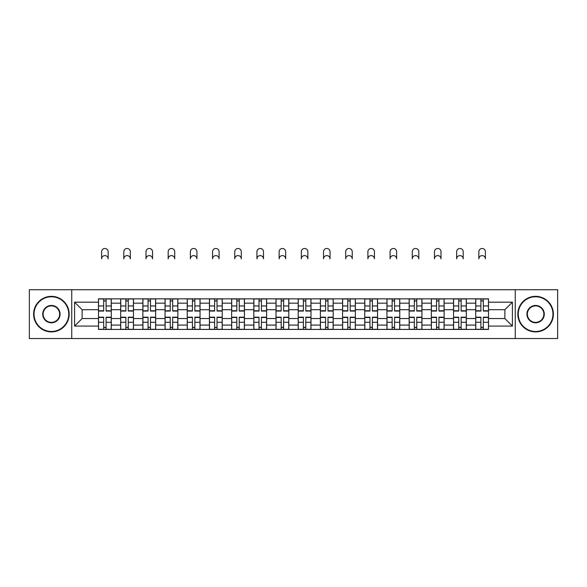 <?xml version="1.0" encoding="UTF-8"?>
<svg xmlns="http://www.w3.org/2000/svg" width="587" height="587" viewBox="0 0 587 587"><rect width="100%" height="100%" fill="white"/><g stroke="black" fill="none" stroke-linecap="round" stroke-linejoin="round"><path stroke-width="0.88" d="M515.261 338.523L557.65 338.523L557.65 289.729L29.35 289.729L29.35 338.523L515.261 338.523L515.261 289.729M120.673 329.417L120.673 303.171L111.281 303.171L111.281 329.417M111.281 303.171L111.281 298.834M120.673 303.171L120.673 298.834M133.476 298.834L133.476 329.417M142.861 329.417L142.861 298.834M155.665 298.834L155.665 329.417M165.05 329.417L165.05 298.834M177.854 298.834L177.854 329.417M187.246 329.417L187.246 298.834M200.042 298.834L200.042 329.417M209.434 329.417L209.434 298.834M222.238 298.834L222.238 329.417M231.623 329.417L231.623 298.834M244.427 298.834L244.427 329.417M253.811 329.417L253.811 298.834M266.615 298.834L266.615 329.417M276.007 329.417L276.007 298.834M288.804 298.834L288.804 329.417M298.196 329.417L298.196 298.834M310.993 298.834L310.993 329.417M320.385 329.417L320.385 298.834M333.189 298.834L333.189 329.417M342.573 329.417L342.573 298.834M355.377 298.834L355.377 329.417M364.762 329.417L364.762 298.834M377.566 298.834L377.566 329.417M386.958 329.417L386.958 298.834M399.754 298.834L399.754 329.417M409.146 329.417L409.146 298.834M421.95 298.834L421.95 329.417M431.335 329.417L431.335 298.834M444.139 298.834L444.139 329.417M453.524 329.417L453.524 298.834M466.327 298.834L466.327 329.417M475.719 329.417L475.719 298.834M475.719 318.536L466.327 318.536M453.524 318.536L444.139 318.536M431.335 318.536L421.95 318.536M409.146 318.536L399.754 318.536M386.958 318.536L377.566 318.536M364.762 318.536L355.377 318.536M342.573 318.536L333.189 318.536M320.385 318.536L310.993 318.536M298.196 318.536L288.804 318.536M276.007 318.536L266.615 318.536M253.811 318.536L244.427 318.536M231.623 318.536L222.238 318.536M209.434 318.536L200.042 318.536M187.246 318.536L177.854 318.536M165.05 318.536L155.665 318.536M142.861 318.536L133.476 318.536M120.673 318.536L111.281 318.536M475.719 309.716L466.327 309.716M453.524 309.716L444.139 309.716M431.335 309.716L421.95 309.716M409.146 309.716L399.754 309.716M386.958 309.716L377.566 309.716M364.762 309.716L355.377 309.716M342.573 309.716L333.189 309.716M320.385 309.716L310.993 309.716M298.196 309.716L288.804 309.716M276.007 309.716L266.615 309.716M253.811 309.716L244.427 309.716M231.623 309.716L222.238 309.716M209.434 309.716L200.042 309.716M187.246 309.716L177.854 309.716M165.05 309.716L155.665 309.716M142.861 309.716L133.476 309.716M120.673 309.716L111.281 309.716M82.121 318.536L98.484 318.536L98.484 309.716L82.121 309.716L82.121 318.536L74.586 326.071L74.586 302.18L98.484 302.18L98.484 309.716M488.516 309.716L488.516 318.536L504.879 318.536L504.879 309.716L488.516 309.716L488.516 298.834L98.484 298.834L98.484 302.18M488.516 302.18L512.414 302.18L512.414 326.071L488.516 326.071L488.516 318.536M98.484 318.536L98.484 329.417L488.516 329.417L488.516 326.071M98.484 326.071L74.586 326.071M71.739 338.523L71.739 289.729M106.093 327.282L103.672 327.282M103.672 300.97L106.093 300.97M128.282 327.282L125.86 327.282M125.86 300.97L128.282 300.97M150.47 327.282L148.056 327.282M148.056 300.97L150.47 300.97M172.666 327.282L170.245 327.282M170.245 300.97L172.666 300.97M194.855 327.282L192.433 327.282M192.433 300.97L194.855 300.97M217.043 327.282L214.622 327.282M214.622 300.97L217.043 300.97M239.232 327.282L236.818 327.282M236.818 300.97L239.232 300.97M261.42 327.282L259.006 327.282M259.006 300.97L261.42 300.97M283.616 327.282L281.195 327.282M281.195 300.97L283.616 300.97M305.805 327.282L303.384 327.282M303.384 300.97L305.805 300.97M327.994 327.282L325.58 327.282M325.58 300.97L327.994 300.97M350.182 327.282L347.768 327.282M347.768 300.97L350.182 300.97M372.378 327.282L369.957 327.282M369.957 300.97L372.378 300.97M394.567 327.282L392.145 327.282M392.145 300.97L394.567 300.97M416.755 327.282L414.334 327.282M414.334 300.97L416.755 300.97M438.944 327.282L436.53 327.282M436.53 300.97L438.944 300.97M461.14 327.282L458.718 327.282M458.718 300.97L461.14 300.97M483.328 327.282L480.907 327.282M480.907 300.97L483.328 300.97M74.586 302.18L82.121 309.716M504.879 318.536L512.414 326.071M504.879 309.716L512.414 302.18M108.155 258.86A3.273 3.273 0 0 0 104.882 255.594A3.273 3.273 0 0 0 101.61 258.86L101.61 251.75A3.273 3.273 0 0 1 104.882 248.477A3.273 3.273 0 0 1 108.155 251.75L108.155 258.86M106.093 311.066L106.093 298.974L111.214 298.974L111.214 311.066L106.093 311.066M103.672 300.823L106.093 300.823M103.672 298.974L98.55 298.974L98.55 311.066L103.672 311.066L103.672 298.974L106.093 298.974M103.672 317.185L103.672 329.278L98.55 329.278L98.55 317.185L103.672 317.185M106.093 327.429L103.672 327.429M106.093 329.278L111.214 329.278L111.214 317.185L106.093 317.185L106.093 329.278L103.672 329.278M130.343 258.86A3.273 3.273 0 0 0 127.071 255.594A3.273 3.273 0 0 0 123.798 258.86L123.798 251.75A3.273 3.273 0 0 1 127.071 248.477A3.273 3.273 0 0 1 130.343 251.75L130.343 258.86M128.282 311.066L128.282 298.974L133.403 298.974L133.403 311.066L128.282 311.066M125.86 300.823L128.282 300.823M125.86 298.974L120.746 298.974L120.746 311.066L125.86 311.066L125.86 298.974L128.282 298.974M152.532 258.86A3.273 3.273 0 0 0 149.259 255.594A3.273 3.273 0 0 0 145.994 258.86L145.994 251.75A3.273 3.273 0 0 1 149.259 248.477A3.273 3.273 0 0 1 152.532 251.75L152.532 258.86M150.47 311.066L150.47 298.974L155.592 298.974L155.592 311.066L150.47 311.066M148.056 300.823L150.47 300.823M148.056 298.974L142.935 298.974L142.935 311.066L148.056 311.066L148.056 298.974L150.47 298.974M174.728 258.86A3.273 3.273 0 0 0 171.455 255.594A3.273 3.273 0 0 0 168.183 258.86L168.183 251.75A3.273 3.273 0 0 1 171.455 248.477A3.273 3.273 0 0 1 174.728 251.75L174.728 258.86M172.666 311.066L172.666 298.974L177.78 298.974L177.78 311.066L172.666 311.066M170.245 300.823L172.666 300.823M170.245 298.974L165.123 298.974L165.123 311.066L170.245 311.066L170.245 298.974L172.666 298.974M125.86 317.185L125.86 329.278L120.746 329.278L120.746 317.185L125.86 317.185M128.282 327.429L125.86 327.429M128.282 329.278L133.403 329.278L133.403 317.185L128.282 317.185L128.282 329.278L125.86 329.278M148.056 317.185L148.056 329.278L142.935 329.278L142.935 317.185L148.056 317.185M150.47 327.429L148.056 327.429M150.47 329.278L155.592 329.278L155.592 317.185L150.47 317.185L150.47 329.278L148.056 329.278M170.245 317.185L170.245 329.278L165.123 329.278L165.123 317.185L170.245 317.185M172.666 327.429L170.245 327.429M172.666 329.278L177.78 329.278L177.78 317.185L172.666 317.185L172.666 329.278L170.245 329.278M51.399 331.479A17.353 17.353 0 0 0 68.752 314.126A17.353 17.353 0 0 0 51.399 296.773A17.353 17.353 0 0 0 34.046 314.126A17.353 17.353 0 0 0 51.399 331.479M51.399 296.347A17.779 17.779 0 0 1 69.178 314.126A17.779 17.779 0 0 1 51.399 331.904A17.779 17.779 0 0 1 33.62 314.126A17.779 17.779 0 0 1 51.399 296.347M51.399 322.806A8.68 8.68 0 0 1 42.719 314.126A8.68 8.68 0 0 1 51.399 305.445A8.68 8.68 0 0 1 60.072 314.126A8.68 8.68 0 0 1 51.399 322.806M51.399 305.878A8.247 8.247 0 0 0 43.145 314.126A8.247 8.247 0 0 0 51.399 322.373A8.247 8.247 0 0 0 59.647 314.126A8.247 8.247 0 0 0 51.399 305.878M535.601 331.479A17.353 17.353 0 0 0 552.954 314.126A17.353 17.353 0 0 0 535.601 296.773A17.353 17.353 0 0 0 518.248 314.126A17.353 17.353 0 0 0 535.601 331.479M535.601 296.347A17.779 17.779 0 0 1 553.38 314.126A17.779 17.779 0 0 1 535.601 331.904A17.779 17.779 0 0 1 517.822 314.126A17.779 17.779 0 0 1 535.601 296.347M535.601 322.806A8.68 8.68 0 0 1 526.928 314.126A8.68 8.68 0 0 1 535.601 305.445A8.68 8.68 0 0 1 544.281 314.126A8.68 8.68 0 0 1 535.601 322.806M535.601 305.878A8.247 8.247 0 0 0 527.353 314.126A8.247 8.247 0 0 0 535.601 322.373A8.247 8.247 0 0 0 543.856 314.126A8.247 8.247 0 0 0 535.601 305.878M196.916 258.86A3.273 3.273 0 0 0 193.644 255.594A3.273 3.273 0 0 0 190.371 258.86L190.371 251.75A3.273 3.273 0 0 1 193.644 248.477A3.273 3.273 0 0 1 196.916 251.75L196.916 258.86M194.855 311.066L194.855 298.974L199.976 298.974L199.976 311.066L194.855 311.066M192.433 300.823L194.855 300.823M192.433 298.974L187.312 298.974L187.312 311.066L192.433 311.066L192.433 298.974L194.855 298.974M219.105 258.86A3.273 3.273 0 0 0 215.833 255.594A3.273 3.273 0 0 0 212.56 258.86L212.56 251.75A3.273 3.273 0 0 1 215.833 248.477A3.273 3.273 0 0 1 219.105 251.75L219.105 258.86M217.043 311.066L217.043 298.974L222.165 298.974L222.165 311.066L217.043 311.066M214.622 300.823L217.043 300.823M214.622 298.974L209.508 298.974L209.508 311.066L214.622 311.066L214.622 298.974L217.043 298.974M192.433 317.185L192.433 329.278L187.312 329.278L187.312 317.185L192.433 317.185M194.855 327.429L192.433 327.429M194.855 329.278L199.976 329.278L199.976 317.185L194.855 317.185L194.855 329.278L192.433 329.278M214.622 317.185L214.622 329.278L209.508 329.278L209.508 317.185L214.622 317.185M217.043 327.429L214.622 327.429M217.043 329.278L222.165 329.278L222.165 317.185L217.043 317.185L217.043 329.278L214.622 329.278M241.294 258.86A3.273 3.273 0 0 0 238.021 255.594A3.273 3.273 0 0 0 234.756 258.86L234.756 251.75A3.273 3.273 0 0 1 238.021 248.477A3.273 3.273 0 0 1 241.294 251.75L241.294 258.86M239.232 311.066L239.232 298.974L244.353 298.974L244.353 311.066L239.232 311.066M236.818 300.823L239.232 300.823M236.818 298.974L231.696 298.974L231.696 311.066L236.818 311.066L236.818 298.974L239.232 298.974M263.49 258.86A3.273 3.273 0 0 0 260.217 255.594A3.273 3.273 0 0 0 256.945 258.86L256.945 251.75A3.273 3.273 0 0 1 260.217 248.477A3.273 3.273 0 0 1 263.49 251.75L263.49 258.86M261.42 311.066L261.42 298.974L266.542 298.974L266.542 311.066L261.42 311.066M259.006 300.823L261.42 300.823M259.006 298.974L253.885 298.974L253.885 311.066L259.006 311.066L259.006 298.974L261.42 298.974M285.678 258.86A3.273 3.273 0 0 0 282.406 255.594A3.273 3.273 0 0 0 279.133 258.86L279.133 251.75A3.273 3.273 0 0 1 282.406 248.477A3.273 3.273 0 0 1 285.678 251.75L285.678 258.86M283.616 311.066L283.616 298.974L288.738 298.974L288.738 311.066L283.616 311.066M281.195 300.823L283.616 300.823M281.195 298.974L276.073 298.974L276.073 311.066L281.195 311.066L281.195 298.974L283.616 298.974M307.867 258.86A3.273 3.273 0 0 0 304.594 255.594A3.273 3.273 0 0 0 301.322 258.86L301.322 251.75A3.273 3.273 0 0 1 304.594 248.477A3.273 3.273 0 0 1 307.867 251.75L307.867 258.86M305.805 311.066L305.805 298.974L310.927 298.974L310.927 311.066L305.805 311.066M303.384 300.823L305.805 300.823M303.384 298.974L298.262 298.974L298.262 311.066L303.384 311.066L303.384 298.974L305.805 298.974M330.055 258.86A3.273 3.273 0 0 0 326.783 255.594A3.273 3.273 0 0 0 323.51 258.86L323.51 251.75A3.273 3.273 0 0 1 326.783 248.477A3.273 3.273 0 0 1 330.055 251.75L330.055 258.86M327.994 311.066L327.994 298.974L333.115 298.974L333.115 311.066L327.994 311.066M325.58 300.823L327.994 300.823M325.58 298.974L320.458 298.974L320.458 311.066L325.58 311.066L325.58 298.974L327.994 298.974M352.244 258.86A3.273 3.273 0 0 0 348.979 255.594A3.273 3.273 0 0 0 345.706 258.86L345.706 251.75A3.273 3.273 0 0 1 348.979 248.477A3.273 3.273 0 0 1 352.244 251.75L352.244 258.86M350.182 311.066L350.182 298.974L355.304 298.974L355.304 311.066L350.182 311.066M347.768 300.823L350.182 300.823M347.768 298.974L342.647 298.974L342.647 311.066L347.768 311.066L347.768 298.974L350.182 298.974M374.44 258.86A3.273 3.273 0 0 0 371.167 255.594A3.273 3.273 0 0 0 367.895 258.86L367.895 251.75A3.273 3.273 0 0 1 371.167 248.477A3.273 3.273 0 0 1 374.44 251.75L374.44 258.86M372.378 311.066L372.378 298.974L377.492 298.974L377.492 311.066L372.378 311.066M369.957 300.823L372.378 300.823M369.957 298.974L364.835 298.974L364.835 311.066L369.957 311.066L369.957 298.974L372.378 298.974M396.629 258.86A3.273 3.273 0 0 0 393.356 255.594A3.273 3.273 0 0 0 390.084 258.86L390.084 251.75A3.273 3.273 0 0 1 393.356 248.477A3.273 3.273 0 0 1 396.629 251.75L396.629 258.86M394.567 311.066L394.567 298.974L399.688 298.974L399.688 311.066L394.567 311.066M392.145 300.823L394.567 300.823M392.145 298.974L387.024 298.974L387.024 311.066L392.145 311.066L392.145 298.974L394.567 298.974M236.818 317.185L236.818 329.278L231.696 329.278L231.696 317.185L236.818 317.185M239.232 327.429L236.818 327.429M239.232 329.278L244.353 329.278L244.353 317.185L239.232 317.185L239.232 329.278L236.818 329.278M259.006 317.185L259.006 329.278L253.885 329.278L253.885 317.185L259.006 317.185M261.42 327.429L259.006 327.429M261.42 329.278L266.542 329.278L266.542 317.185L261.42 317.185L261.42 329.278L259.006 329.278M281.195 317.185L281.195 329.278L276.073 329.278L276.073 317.185L281.195 317.185M283.616 327.429L281.195 327.429M283.616 329.278L288.738 329.278L288.738 317.185L283.616 317.185L283.616 329.278L281.195 329.278M303.384 317.185L303.384 329.278L298.262 329.278L298.262 317.185L303.384 317.185M305.805 327.429L303.384 327.429M305.805 329.278L310.927 329.278L310.927 317.185L305.805 317.185L305.805 329.278L303.384 329.278M325.58 317.185L325.58 329.278L320.458 329.278L320.458 317.185L325.58 317.185M327.994 327.429L325.58 327.429M327.994 329.278L333.115 329.278L333.115 317.185L327.994 317.185L327.994 329.278L325.58 329.278M347.768 317.185L347.768 329.278L342.647 329.278L342.647 317.185L347.768 317.185M350.182 327.429L347.768 327.429M350.182 329.278L355.304 329.278L355.304 317.185L350.182 317.185L350.182 329.278L347.768 329.278M369.957 317.185L369.957 329.278L364.835 329.278L364.835 317.185L369.957 317.185M372.378 327.429L369.957 327.429M372.378 329.278L377.492 329.278L377.492 317.185L372.378 317.185L372.378 329.278L369.957 329.278M392.145 317.185L392.145 329.278L387.024 329.278L387.024 317.185L392.145 317.185M394.567 327.429L392.145 327.429M394.567 329.278L399.688 329.278L399.688 317.185L394.567 317.185L394.567 329.278L392.145 329.278M418.817 258.86A3.273 3.273 0 0 0 415.545 255.594A3.273 3.273 0 0 0 412.272 258.86L412.272 251.75A3.273 3.273 0 0 1 415.545 248.477A3.273 3.273 0 0 1 418.817 251.75L418.817 258.86M416.755 311.066L416.755 298.974L421.877 298.974L421.877 311.066L416.755 311.066M414.334 300.823L416.755 300.823M414.334 298.974L409.22 298.974L409.22 311.066L414.334 311.066L414.334 298.974L416.755 298.974M414.334 317.185L414.334 329.278L409.22 329.278L409.22 317.185L414.334 317.185M416.755 327.429L414.334 327.429M416.755 329.278L421.877 329.278L421.877 317.185L416.755 317.185L416.755 329.278L414.334 329.278M441.006 258.86A3.273 3.273 0 0 0 437.741 255.594A3.273 3.273 0 0 0 434.468 258.86L434.468 251.75A3.273 3.273 0 0 1 437.741 248.477A3.273 3.273 0 0 1 441.006 251.75L441.006 258.86M438.944 311.066L438.944 298.974L444.066 298.974L444.066 311.066L438.944 311.066M436.53 300.823L438.944 300.823M436.53 298.974L431.408 298.974L431.408 311.066L436.53 311.066L436.53 298.974L438.944 298.974M436.53 317.185L436.53 329.278L431.408 329.278L431.408 317.185L436.53 317.185M438.944 327.429L436.53 327.429M438.944 329.278L444.066 329.278L444.066 317.185L438.944 317.185L438.944 329.278L436.53 329.278M463.202 258.86A3.273 3.273 0 0 0 459.929 255.594A3.273 3.273 0 0 0 456.657 258.86L456.657 251.75A3.273 3.273 0 0 1 459.929 248.477A3.273 3.273 0 0 1 463.202 251.75L463.202 258.86M461.14 311.066L461.14 298.974L466.254 298.974L466.254 311.066L461.14 311.066M458.718 300.823L461.14 300.823M458.718 298.974L453.597 298.974L453.597 311.066L458.718 311.066L458.718 298.974L461.14 298.974M458.718 317.185L458.718 329.278L453.597 329.278L453.597 317.185L458.718 317.185M461.14 327.429L458.718 327.429M461.14 329.278L466.254 329.278L466.254 317.185L461.14 317.185L461.14 329.278L458.718 329.278M485.39 258.86A3.273 3.273 0 0 0 482.118 255.594A3.273 3.273 0 0 0 478.845 258.86L478.845 251.75A3.273 3.273 0 0 1 482.118 248.477A3.273 3.273 0 0 1 485.39 251.75L485.39 258.86M483.328 311.066L483.328 298.974L488.45 298.974L488.45 311.066L483.328 311.066M480.907 300.823L483.328 300.823M480.907 298.974L475.786 298.974L475.786 311.066L480.907 311.066L480.907 298.974L483.328 298.974M480.907 317.185L480.907 329.278L475.786 329.278L475.786 317.185L480.907 317.185M483.328 327.429L480.907 327.429M483.328 329.278L488.45 329.278L488.45 317.185L483.328 317.185L483.328 329.278L480.907 329.278M453.524 303.171L444.139 303.171M431.335 303.171L421.95 303.171M409.146 303.171L399.754 303.171M386.958 303.171L377.566 303.171M364.762 303.171L355.377 303.171M342.573 303.171L333.189 303.171M320.385 303.171L310.993 303.171M298.196 303.171L288.804 303.171M276.007 303.171L266.615 303.171M253.811 303.171L244.427 303.171M231.623 303.171L222.238 303.171M209.434 303.171L200.042 303.171M187.246 303.171L177.854 303.171M165.05 303.171L155.665 303.171M142.861 303.171L133.476 303.171M475.719 303.171L466.327 303.171M453.524 325.081L444.139 325.081M431.335 325.081L421.95 325.081M409.146 325.081L399.754 325.081M386.958 325.081L377.566 325.081M364.762 325.081L355.377 325.081M342.573 325.081L333.189 325.081M320.385 325.081L310.993 325.081M298.196 325.081L288.804 325.081M276.007 325.081L266.615 325.081M253.811 325.081L244.427 325.081M231.623 325.081L222.238 325.081M209.434 325.081L200.042 325.081M187.246 325.081L177.854 325.081M165.05 325.081L155.665 325.081M142.861 325.081L133.476 325.081M120.673 325.081L111.281 325.081M475.719 325.081L466.327 325.081M106.093 310.765L111.214 310.765M106.093 305.966L111.214 305.966M98.55 310.765L103.672 310.765M98.55 305.966L103.672 305.966M103.672 317.486L98.55 317.486M103.672 322.285L98.55 322.285M111.214 317.486L106.093 317.486M111.214 322.285L106.093 322.285M128.282 310.765L133.403 310.765M128.282 305.966L133.403 305.966M120.746 310.765L125.86 310.765M120.746 305.966L125.86 305.966M150.47 310.765L155.592 310.765M150.47 305.966L155.592 305.966M142.935 310.765L148.056 310.765M142.935 305.966L148.056 305.966M172.666 310.765L177.78 310.765M172.666 305.966L177.78 305.966M165.123 310.765L170.245 310.765M165.123 305.966L170.245 305.966M125.86 317.486L120.746 317.486M125.86 322.285L120.746 322.285M133.403 317.486L128.282 317.486M133.403 322.285L128.282 322.285M148.056 317.486L142.935 317.486M148.056 322.285L142.935 322.285M155.592 317.486L150.47 317.486M155.592 322.285L150.47 322.285M170.245 317.486L165.123 317.486M170.245 322.285L165.123 322.285M177.78 317.486L172.666 317.486M177.78 322.285L172.666 322.285M194.855 310.765L199.976 310.765M194.855 305.966L199.976 305.966M187.312 310.765L192.433 310.765M187.312 305.966L192.433 305.966M217.043 310.765L222.165 310.765M217.043 305.966L222.165 305.966M209.508 310.765L214.622 310.765M209.508 305.966L214.622 305.966M192.433 317.486L187.312 317.486M192.433 322.285L187.312 322.285M199.976 317.486L194.855 317.486M199.976 322.285L194.855 322.285M214.622 317.486L209.508 317.486M214.622 322.285L209.508 322.285M222.165 317.486L217.043 317.486M222.165 322.285L217.043 322.285M239.232 310.765L244.353 310.765M239.232 305.966L244.353 305.966M231.696 310.765L236.818 310.765M231.696 305.966L236.818 305.966M261.42 310.765L266.542 310.765M261.42 305.966L266.542 305.966M253.885 310.765L259.006 310.765M253.885 305.966L259.006 305.966M283.616 310.765L288.738 310.765M283.616 305.966L288.738 305.966M276.073 310.765L281.195 310.765M276.073 305.966L281.195 305.966M305.805 310.765L310.927 310.765M305.805 305.966L310.927 305.966M298.262 310.765L303.384 310.765M298.262 305.966L303.384 305.966M327.994 310.765L333.115 310.765M327.994 305.966L333.115 305.966M320.458 310.765L325.58 310.765M320.458 305.966L325.58 305.966M350.182 310.765L355.304 310.765M350.182 305.966L355.304 305.966M342.647 310.765L347.768 310.765M342.647 305.966L347.768 305.966M372.378 310.765L377.492 310.765M372.378 305.966L377.492 305.966M364.835 310.765L369.957 310.765M364.835 305.966L369.957 305.966M394.567 310.765L399.688 310.765M394.567 305.966L399.688 305.966M387.024 310.765L392.145 310.765M387.024 305.966L392.145 305.966M236.818 317.486L231.696 317.486M236.818 322.285L231.696 322.285M244.353 317.486L239.232 317.486M244.353 322.285L239.232 322.285M259.006 317.486L253.885 317.486M259.006 322.285L253.885 322.285M266.542 317.486L261.42 317.486M266.542 322.285L261.42 322.285M281.195 317.486L276.073 317.486M281.195 322.285L276.073 322.285M288.738 317.486L283.616 317.486M288.738 322.285L283.616 322.285M303.384 317.486L298.262 317.486M303.384 322.285L298.262 322.285M310.927 317.486L305.805 317.486M310.927 322.285L305.805 322.285M325.58 317.486L320.458 317.486M325.58 322.285L320.458 322.285M333.115 317.486L327.994 317.486M333.115 322.285L327.994 322.285M347.768 317.486L342.647 317.486M347.768 322.285L342.647 322.285M355.304 317.486L350.182 317.486M355.304 322.285L350.182 322.285M369.957 317.486L364.835 317.486M369.957 322.285L364.835 322.285M377.492 317.486L372.378 317.486M377.492 322.285L372.378 322.285M392.145 317.486L387.024 317.486M392.145 322.285L387.024 322.285M399.688 317.486L394.567 317.486M399.688 322.285L394.567 322.285M416.755 310.765L421.877 310.765M416.755 305.966L421.877 305.966M409.22 310.765L414.334 310.765M409.22 305.966L414.334 305.966M414.334 317.486L409.22 317.486M414.334 322.285L409.22 322.285M421.877 317.486L416.755 317.486M421.877 322.285L416.755 322.285M438.944 310.765L444.066 310.765M438.944 305.966L444.066 305.966M431.408 310.765L436.53 310.765M431.408 305.966L436.53 305.966M436.53 317.486L431.408 317.486M436.53 322.285L431.408 322.285M444.066 317.486L438.944 317.486M444.066 322.285L438.944 322.285M461.14 310.765L466.254 310.765M461.14 305.966L466.254 305.966M453.597 310.765L458.718 310.765M453.597 305.966L458.718 305.966M458.718 317.486L453.597 317.486M458.718 322.285L453.597 322.285M466.254 317.486L461.14 317.486M466.254 322.285L461.14 322.285M483.328 310.765L488.45 310.765M483.328 305.966L488.45 305.966M475.786 310.765L480.907 310.765M475.786 305.966L480.907 305.966M480.907 317.486L475.786 317.486M480.907 322.285L475.786 322.285M488.45 317.486L483.328 317.486M488.45 322.285L483.328 322.285"/></g></svg>
